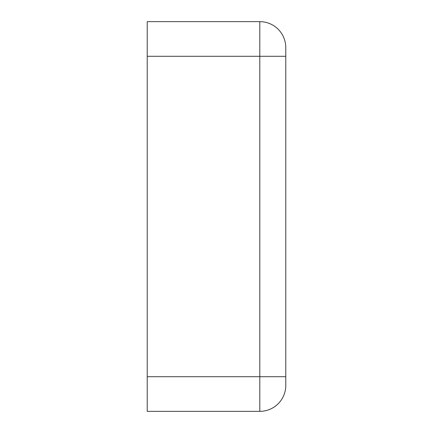 <?xml version="1.0" encoding="UTF-8"?>
<svg xmlns="http://www.w3.org/2000/svg" width="433" height="433" viewBox="0 0 433 433"><rect width="100%" height="100%" fill="white"/><g stroke="black" fill="none" stroke-linecap="round" stroke-linejoin="round"><path stroke-width="0.65" d="M285.78 56.29L285.78 47.63A25.98 25.98 0 0 0 259.8 21.65L147.22 21.65L147.22 56.29L259.8 56.29L259.8 376.71L285.78 376.71L285.78 56.29L259.8 56.29L259.8 21.65A25.98 25.98 0 0 1 285.78 47.63M285.78 385.37A25.98 25.98 0 0 1 259.8 411.35L259.8 376.71L147.22 376.71L147.22 411.35L259.8 411.35A25.98 25.98 0 0 0 285.78 385.37L285.78 376.71M147.22 376.71L147.22 56.29"/></g></svg>
